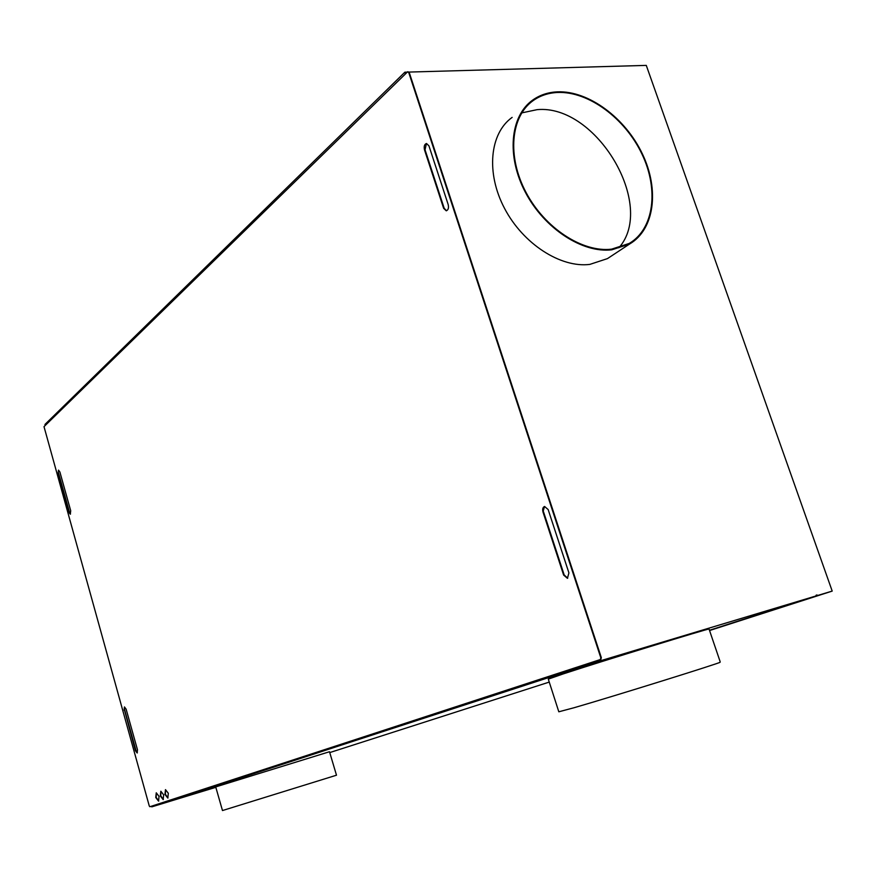 <?xml version="1.0" encoding="UTF-8"?>
<svg xmlns="http://www.w3.org/2000/svg" width="876" height="876" viewBox="0 0 876 876"><rect width="100%" height="100%" fill="white"/><g stroke="black" fill="none" stroke-linecap="round" stroke-linejoin="round"><path stroke-width="1.31" d="M611.82 249.802L629.559 244.043C654.591 229.435 659.595 189.818 642.415 153.957C625.431 118.041 588.694 90.622 557.596 91.838C548.146 92.232 539.824 94.991 532.63 100.127C510.018 116.136 506.339 156.432 525.469 192.479C544.412 228.603 582.507 253.372 611.82 249.802M611.601 249.156L629.231 243.44C654.043 228.943 659.004 189.643 641.955 154.066C625.103 118.435 588.65 91.246 557.804 92.462C548.442 92.856 540.196 95.593 533.068 100.663C510.631 116.541 506.974 156.519 525.95 192.282C544.73 228.11 582.507 252.693 611.601 249.156M512.142 117.395C489.662 133.349 485.83 173.087 504.587 208.477C523.147 243.944 560.739 268.1 589.822 264.399L607.44 258.617L629.559 244.043M709.56 630.534L832.2 591.092L646.28 65.393L408.939 72.073M406.979 72.128L404.887 72.182L44.961 424.455L45.245 425.451M405.38 73.694L404.887 72.182M150.245 806.61L600.367 659.529L600.816 657.788L408.84 72.85L407.701 71.722L44.008 426.656L149.259 805.931L149.862 806.73L151.537 806.194L151.734 806.873L598.067 661.5L597.651 660.438L600.87 659.387L601.319 657.635L409.355 72.839L407.964 71.755M598.067 661.5L816.333 595.855L816.103 595.22L817.012 594.946L817.231 595.592L709.472 630.271L816.333 595.855M832.2 591.092L817.231 595.592M329.748 752.583L549.252 682.086M816.114 595.231L817.012 594.946M151.734 806.873L215.835 787.327M136.36 752.002L124.261 708.465L136.404 751.991L137.346 752.867M58.057 473.609L58.495 470.116L59.886 471.989L70.704 510.741L70.288 514.19L68.843 512.252L58.057 473.609L69.817 513.478L58.232 471.978L58.604 470.226M58.44 473.544L58.232 471.978M446.519 210.755L444.187 208.269L425.046 149.774L426.393 143.653M424.477 149.807C423.776 146.369 424.444 144.255 426.492 143.489L428.944 145.865L448.194 204.612C448.906 207.962 448.249 210.032 446.245 210.798L443.628 208.313L424.477 149.807L425.046 149.774M159.049 796.404L158.545 801.113L155.753 797.51L156.256 792.802L159.049 796.404M124.085 710.14L124.436 706.932L126.133 709.166L137.488 749.812L137.149 752.977L135.397 750.677L124.458 710.042M163.659 794.85L163.144 799.602L160.33 795.966L160.845 791.225L163.659 794.85M542.989 512C542.288 509.098 542.813 507.259 544.565 506.47L548.157 509.558L568.918 572.904L567.429 578.302L563.629 575.072L542.989 512L544.434 506.667M164.962 794.412L165.476 789.637L168.323 793.284L167.809 798.058L164.962 794.412M567.703 578.215L564.177 574.93L543.547 511.88M151.537 806.194L597.717 660.416M709.078 629.132L709.045 629.034C709.286 628.18 602.338 661.084 563.224 673.918L548.299 679.13L558.822 711.794L574.163 707.709C613.868 696.223 721.068 662.803 720.313 662.168L709.045 629.034M329.496 751.739L215.715 786.911L222.482 810.552L336.493 775.205L329.496 751.739M168.006 797.959L165.378 794.28L165.564 789.725M158.742 801.014L156.18 797.379L156.344 792.879M124.261 708.465L124.556 707.042M70.485 514.092L69.817 513.478M163.352 799.503L160.757 795.846L160.932 791.313M618.894 247.766C656.485 205.477 596.447 104.003 537.13 109.653L521.735 112.894M443.628 208.313L444.187 208.269M563.629 575.072L564.177 574.93"/></g></svg>
